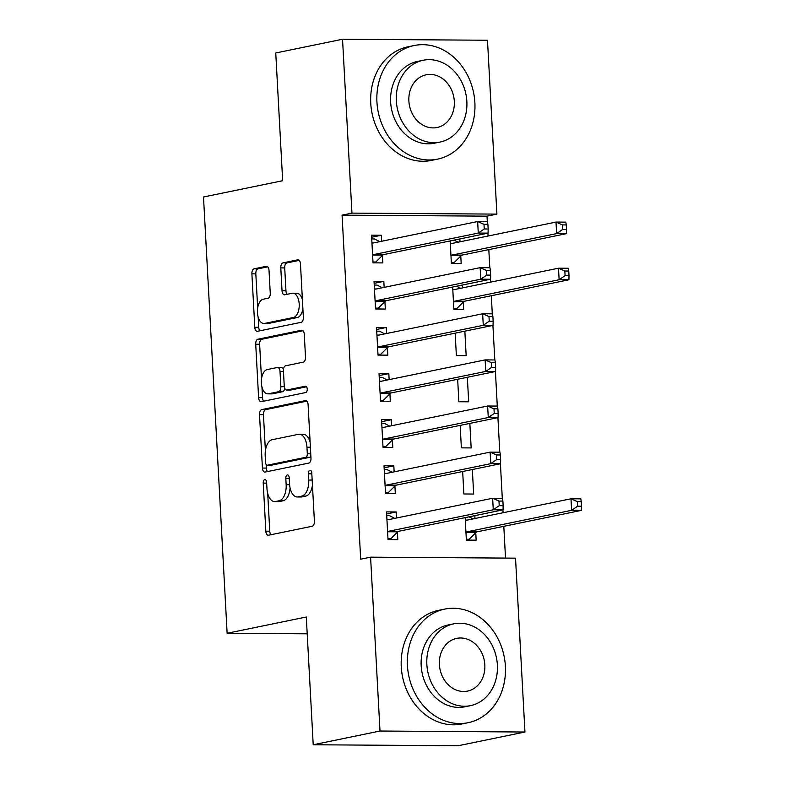 <?xml version="1.0" encoding="UTF-8"?>
<svg xmlns="http://www.w3.org/2000/svg" width="785" height="785" viewBox="0 0 785 785"><rect width="100%" height="100%" fill="white"/><g stroke="black" fill="none" stroke-linecap="round" stroke-linejoin="round"><path stroke-width="1.18" d="M264.761 479.576A3.189 1.707 -89.6 0 0 263.23 483.099L265.84 531.19A4.553 2.443 -89.6 0 0 268.235 535.252A4.553 2.443 -89.6 0 0 268.509 535.223L312.214 526.244A4.553 2.443 -89.6 0 0 314.402 521.22L311.792 473.12A3.189 1.707 -89.6 0 0 310.114 470.284A3.189 1.707 -89.6 0 0 309.928 470.303A3.189 1.707 -89.6 0 0 308.397 473.816L308.731 480.037A14.572 7.811 -89.6 0 1 301.744 496.12L298.104 496.876A14.572 7.811 -89.6 0 1 297.221 496.964A14.572 7.811 -89.6 0 1 289.557 483.982L289.214 477.761A3.189 1.707 -89.6 0 0 287.536 474.915A3.189 1.707 -89.6 0 0 287.339 474.935A3.189 1.707 -89.6 0 0 285.818 478.457L286.152 484.679A14.572 7.811 -89.6 0 1 279.166 500.761L275.525 501.517A14.572 7.811 -89.6 0 1 274.642 501.595A14.572 7.811 -89.6 0 1 266.969 488.623L266.635 482.402A3.189 1.707 -89.6 0 0 264.957 479.557A3.189 1.707 -89.6 0 0 264.761 479.576M269.019 270.325A4.553 2.443 -89.6 0 0 266.625 266.272A4.553 2.443 -89.6 0 0 266.351 266.301L254.085 268.813A4.553 2.443 -89.6 0 0 251.897 273.847L254.791 327.257A4.553 2.443 -89.6 0 0 257.195 331.319A4.553 2.443 -89.6 0 0 257.47 331.29L301.175 322.311A4.553 2.443 -89.6 0 0 303.353 317.277L300.469 263.868A4.553 2.443 -89.6 0 0 298.064 259.806A4.553 2.443 -89.6 0 0 297.79 259.835L282.983 262.877A4.553 2.443 -89.6 0 0 280.795 267.901L282.031 290.764A4.553 2.443 -89.6 0 0 284.435 294.826A4.553 2.443 -89.6 0 0 284.71 294.797L292.049 293.286A12.187 6.525 -89.6 0 1 292.795 293.207A12.187 6.525 -89.6 0 1 299.232 304.747A12.187 6.525 -89.6 0 1 293.364 317.503L264.594 323.42A12.187 6.525 -89.6 0 1 263.848 323.489A12.187 6.525 -89.6 0 1 257.411 311.949A12.187 6.525 -89.6 0 1 263.279 299.193L268.077 298.212A4.553 2.443 -89.6 0 0 270.256 293.188L269.019 270.325M487.299 221.606L487.004 216.15L342.064 215.149L360.688 559.195L370.589 557.164L515.529 558.155L524.949 732.022L379.999 731.031L370.589 557.164M342.064 215.149L351.955 213.118L342.535 39.25L487.485 40.241L496.905 214.109L351.955 213.118M524.949 732.022L458.155 745.75L313.215 744.759L306.297 617.01L227.13 633.269L203.501 196.986L282.669 180.727L275.751 52.978L342.535 39.25M313.215 744.759L379.999 731.031M261.709 409.603A4.553 2.443 -89.6 0 0 259.521 414.627L262.416 468.046A4.553 2.443 -89.6 0 0 264.82 472.099A4.553 2.443 -89.6 0 0 265.095 472.07L308.799 463.091A4.553 2.443 -89.6 0 0 310.978 458.067L308.093 404.648A4.553 2.443 -89.6 0 0 305.689 400.595A4.553 2.443 -89.6 0 0 305.414 400.625L261.709 409.603L265.624 409.633A4.553 2.443 -89.6 0 0 263.446 414.657L265.399 450.727M258.608 397.652L255.714 344.232A4.553 2.443 -89.6 0 1 257.892 339.208L301.607 330.23A4.553 2.443 -89.6 0 1 301.882 330.2A4.553 2.443 -89.6 0 1 304.276 334.253L305.512 357.116A4.553 2.443 -89.6 0 1 303.334 362.14L285.603 365.79A4.553 2.443 -89.6 0 0 283.424 370.814L284.248 385.975A4.553 2.443 -89.6 0 0 286.643 390.027A4.553 2.443 -89.6 0 0 286.917 390.008L305.375 386.21A3.189 1.707 -89.6 0 1 305.561 386.191A3.189 1.707 -89.6 0 1 307.249 389.213A3.189 1.707 -89.6 0 1 305.718 392.549L261.277 401.685A4.553 2.443 -89.6 0 1 261.003 401.704A4.553 2.443 -89.6 0 1 258.608 397.652L262.524 397.681L261.935 386.868M227.13 633.269L307.2 633.819M384.15 287.379L383.826 281.364L374.033 281.295L375.534 308.966L385.327 309.035L384.925 301.568M452.66 287.035L453.877 309.506L463.67 309.575L463.268 302.107M462.502 287.918L462.345 285.053M389.144 379.616L388.82 373.601L379.027 373.532L380.529 401.204L390.322 401.272L389.919 393.805M457.655 379.273L458.872 401.743L468.674 401.812L467.34 377.281M394.139 471.854L393.815 465.839L384.022 465.77L385.523 493.441L395.316 493.51L394.914 486.043M462.659 471.51L463.876 493.981L473.669 494.05L472.334 469.518M505.52 558.086L503.803 526.323M503.067 512.742L502.91 509.877M502.292 498.318L500.418 463.758M499.79 452.199L497.916 417.64M497.288 406.08L495.423 371.521M494.795 359.962L492.921 325.402M492.293 313.843L491.312 295.729M490.576 282.149L490.429 279.283M489.801 267.724L488.82 249.61M488.084 236.03L487.927 233.165M465.152 517.629L466.368 540.1L476.161 540.168L475.759 532.701M474.994 518.512L474.837 515.637M396.641 517.972L396.317 511.957L386.524 511.889L388.016 539.56L397.809 539.629L397.406 532.161M460.157 425.391L461.374 447.862L471.167 447.931L469.842 423.4M391.646 425.735L391.322 419.72L381.53 419.651L383.021 447.322L392.814 447.391L392.412 439.924M455.163 333.154L456.379 355.625L466.172 355.693L464.848 331.172M386.652 333.497L386.328 327.482L376.525 327.414L378.027 355.085L387.819 355.154L387.417 347.686M450.168 240.916L451.385 263.387L461.178 263.456L460.775 255.988M460 241.8L459.853 238.934M381.657 241.26L381.324 235.245L371.531 235.176L373.032 262.847L382.825 262.916L382.423 255.449M487.004 216.15L496.905 214.109M396.317 511.957L386.632 513.949M393.815 465.839L384.13 467.831M391.322 419.72L381.638 421.712M388.82 373.601L379.135 375.593M386.328 327.482L376.643 329.474M383.826 281.364L374.141 283.356M381.324 235.245L371.648 237.237M274.642 501.595L278.557 501.625A14.572 7.811 -89.6 0 0 279.44 501.536L275.525 501.517M290.058 487.858A14.572 7.811 -89.6 0 1 283.081 500.791L279.44 501.536M297.221 496.964L301.136 496.983A14.572 7.811 -89.6 0 0 302.029 496.895L298.104 496.876M312.45 485.15A14.572 7.811 -89.6 0 1 305.669 496.149L302.029 496.895M267.714 493.51L269.755 531.219A4.553 2.443 -89.6 0 0 270.992 534.713M306.857 401.155L265.624 409.633M266.144 464.465L266.341 468.076A4.553 2.443 -89.6 0 0 267.567 471.559M265.546 462.365A3.189 1.707 -89.6 0 0 267.224 465.201A3.189 1.707 -89.6 0 0 267.42 465.191L305.787 457.302A3.189 1.707 -89.6 0 0 307.308 453.789L306.955 447.224A14.572 7.811 -89.6 0 0 299.291 434.242A14.572 7.811 -89.6 0 0 298.398 434.331L272.179 439.718A14.572 7.811 -89.6 0 0 265.193 455.8L265.546 462.365M270.953 465.211A3.189 1.707 -89.6 0 0 271.139 465.23A3.189 1.707 -89.6 0 0 271.335 465.211L267.42 465.191M310.88 456.105A3.189 1.707 -89.6 0 1 309.702 457.331L271.335 465.211M310.134 442.367A14.572 7.811 -89.6 0 0 303.206 434.272L299.291 434.242M261.513 379.008L259.629 344.262L255.714 344.232M303.039 330.77L261.817 339.238A4.553 2.443 -89.6 0 0 259.629 344.262M290.283 390.027A4.553 2.443 -89.6 0 0 290.558 390.057A4.553 2.443 -89.6 0 0 290.833 390.027L306.562 386.799M267.214 369.568A12.187 6.525 -89.6 0 0 261.346 382.324A12.187 6.525 -89.6 0 0 267.783 393.854A12.187 6.525 -89.6 0 0 268.529 393.785L278.665 391.705A4.553 2.443 -89.6 0 0 280.844 386.671L280.019 371.511A4.553 2.443 -89.6 0 0 277.625 367.459A4.553 2.443 -89.6 0 0 277.35 367.478L267.214 369.568M267.783 393.854L271.698 393.884A12.187 6.525 -89.6 0 0 272.444 393.815L268.529 393.785M284.71 388.212A4.553 2.443 -89.6 0 1 282.58 391.725L272.444 393.815M283.473 369.303A4.553 2.443 -89.6 0 0 281.54 367.478A4.553 2.443 -89.6 0 0 281.265 367.508M262.524 397.681A4.553 2.443 -89.6 0 0 263.76 401.174M263.848 323.489L267.773 323.518A12.187 6.525 -89.6 0 0 268.509 323.44L264.594 323.42M302.892 308.721A12.187 6.525 -89.6 0 1 297.279 317.533L268.509 323.44M302.402 299.644A12.187 6.525 -89.6 0 0 296.71 293.237L292.795 293.207M299.232 260.375L286.898 262.906A4.553 2.443 -89.6 0 0 284.71 267.93L285.956 290.793A4.553 2.443 -89.6 0 0 287.182 294.287M258.157 317.081L258.716 327.286A4.553 2.443 -89.6 0 0 259.943 330.779M267.783 266.831L258 268.843A4.553 2.443 -89.6 0 0 255.822 273.867L257.666 308.005M466.359 539.854L469.165 539.275L476.102 532.358A4.641 2.483 90.4 0 1 477.015 531.828L581.4 510.378L571.608 510.319L570.989 498.789L466.594 520.229A4.641 2.483 90.4 0 1 466.31 520.259A4.641 2.483 90.4 0 1 465.652 520.092L465.279 519.896M466.319 539.256L469.165 539.275M473.061 518.905L469.077 516.824M465.966 532.632L466.31 532.289A4.641 2.483 90.4 0 1 467.222 531.759L571.608 510.319L577.574 506.217L581.499 506.246L581.243 501.635L577.328 501.605L577.574 506.217M577.328 501.605L570.989 498.789L580.782 498.848L581.243 501.635M581.499 506.246L581.4 510.378M394.708 518.365L389.566 515.676L386.72 515.657M388.006 539.315L390.812 538.736L387.976 538.716M388.869 531.229L398.662 531.288L503.057 509.848L493.265 509.779L388.869 531.229A4.641 2.483 -89.6 0 0 387.967 531.749L387.613 532.093M499.231 505.677L493.265 509.779L492.637 498.249L502.429 498.318L502.891 501.095L498.975 501.065L499.231 505.677L503.146 505.707L502.891 501.095M386.926 519.356L387.299 519.552A4.641 2.483 -89.6 0 0 387.967 519.719A4.641 2.483 -89.6 0 0 388.241 519.699L492.637 498.249L498.975 501.065M398.662 531.288A4.641 2.483 -89.6 0 0 397.76 531.818L390.812 538.736M503.057 509.848L503.146 505.707M392.206 472.246L387.064 469.558L384.228 469.538M385.504 493.196L388.31 492.617L385.474 492.597M386.367 485.11L396.16 485.169L500.555 463.729L490.762 463.66L386.367 485.11A4.641 2.483 -89.6 0 0 385.464 485.63L385.121 485.974M496.728 459.559L490.762 463.66L490.134 452.131L499.927 452.199L500.398 454.976L496.483 454.947L496.728 459.559L500.644 459.588L500.398 454.976M384.424 473.237L384.807 473.433A4.641 2.483 -89.6 0 0 385.464 473.6A4.641 2.483 -89.6 0 0 385.749 473.581L490.134 452.131L496.483 454.947M396.16 485.169A4.641 2.483 -89.6 0 0 395.257 485.699L388.31 492.617M500.555 463.729L500.644 459.588M389.713 426.127L384.572 423.439L381.726 423.419M383.011 447.077L385.818 446.498L382.982 446.479M383.875 438.992L393.668 439.05L498.063 417.61L488.27 417.541L383.875 438.992A4.641 2.483 -89.6 0 0 382.972 439.512L382.619 439.855M494.236 413.44L488.27 417.541L487.642 406.012L497.435 406.08L497.896 408.857L493.981 408.828L494.236 413.44L498.151 413.469L497.896 408.857M381.932 427.118L382.305 427.315A4.641 2.483 -89.6 0 0 382.972 427.482A4.641 2.483 -89.6 0 0 383.247 427.462L487.642 406.012L493.981 408.828M393.668 439.05A4.641 2.483 -89.6 0 0 392.765 439.58L385.818 446.498M498.063 417.61L498.151 413.469M505.393 666.239A58.002 48.65 78.4 0 0 444.752 609.091A58.002 48.65 78.4 0 0 407.454 665.562A58.002 48.65 78.4 0 0 468.096 722.71A58.002 48.65 78.4 0 0 505.393 666.239M444.752 609.091L438.57 610.357A58.002 48.65 78.4 0 0 401.272 666.838A58.002 48.65 78.4 0 0 461.914 723.986L468.096 722.71M470.519 705.636L464.828 706.804A41.762 35.031 -101.6 0 1 421.172 665.66A41.762 35.031 -101.6 0 1 448.019 624.997L453.71 623.83A41.762 35.031 78.4 0 0 426.854 664.493A41.762 35.031 78.4 0 0 470.519 705.636A41.762 35.031 78.4 0 0 497.376 664.973A41.762 35.031 78.4 0 0 453.71 623.83M439.394 664.571A26.916 22.579 78.4 0 0 467.536 691.094A26.916 22.579 78.4 0 0 484.836 664.885A26.916 22.579 78.4 0 0 456.703 638.372A26.916 22.579 78.4 0 0 439.394 664.571M474.876 102.668A58.002 48.65 78.4 0 0 414.235 45.52A58.002 48.65 78.4 0 0 376.937 101.991A58.002 48.65 78.4 0 0 437.579 159.139A58.002 48.65 78.4 0 0 474.876 102.668M414.235 45.52L408.043 46.786A58.002 48.65 78.4 0 0 370.755 103.267A58.002 48.65 78.4 0 0 431.397 160.415L437.579 159.139M440.002 142.065L434.311 143.233A41.762 35.031 -101.6 0 1 390.645 102.089A41.762 35.031 -101.6 0 1 417.502 61.426L423.193 60.259A41.762 35.031 78.4 0 0 396.337 100.922A41.762 35.031 78.4 0 0 440.002 142.065A41.762 35.031 78.4 0 0 466.849 101.402A41.762 35.031 78.4 0 0 423.193 60.259M408.877 101A26.916 22.579 78.4 0 0 437.01 127.523A26.916 22.579 78.4 0 0 454.319 101.314A26.916 22.579 78.4 0 0 426.176 74.801A26.916 22.579 78.4 0 0 408.877 101M387.211 380.009L382.069 377.32L379.233 377.3M380.509 400.958L383.315 400.379L380.48 400.36M381.373 392.873L391.165 392.932L495.561 371.491L485.768 371.423L381.373 392.873A4.641 2.483 -89.6 0 0 380.47 393.393L380.126 393.736M491.734 367.321L485.768 371.423L485.14 359.893L494.933 359.962L495.404 362.739L491.488 362.709L491.734 367.321L495.649 367.351L495.404 362.739M379.43 381L379.812 381.196A4.641 2.483 -89.6 0 0 380.47 381.363A4.641 2.483 -89.6 0 0 380.754 381.343L485.14 359.893L491.488 362.709M391.165 392.932A4.641 2.483 -89.6 0 0 390.263 393.462L383.315 400.379M495.561 371.491L495.649 367.351M384.719 333.89L379.567 331.201L376.731 331.182M378.017 354.84L380.823 354.261L377.987 354.241M378.88 346.754L388.673 346.813L493.068 325.373L483.266 325.304L378.88 346.754A4.641 2.483 -89.6 0 0 377.968 347.274L377.624 347.618M489.232 321.202L483.266 325.304L482.647 313.774L492.44 313.843L492.901 316.62L488.986 316.59L489.232 321.202L493.157 321.232L492.901 316.62M376.937 334.881L377.31 335.077A4.641 2.483 -89.6 0 0 377.968 335.244A4.641 2.483 -89.6 0 0 378.252 335.224L482.647 313.774L488.986 316.59M388.673 346.813A4.641 2.483 -89.6 0 0 387.77 347.343L380.823 354.261M493.068 325.373L493.157 321.232M453.867 309.261L456.674 308.682L463.621 301.764A4.641 2.483 90.4 0 1 464.524 301.234L568.919 279.784L559.126 279.725L558.498 268.195L454.103 289.636A4.641 2.483 90.4 0 1 453.828 289.665A4.641 2.483 90.4 0 1 453.161 289.498L452.788 289.302M453.838 308.662L456.674 308.682M460.569 288.311L456.595 286.231M453.475 302.039L453.828 301.695A4.641 2.483 90.4 0 1 454.731 301.165L559.126 279.725L565.092 275.623L569.007 275.653L568.752 271.041L564.837 271.011L565.092 275.623M564.837 271.011L558.498 268.195L568.291 268.254L568.752 271.041M569.007 275.653L568.919 279.784M382.216 287.771L377.075 285.083L374.239 285.063M375.515 308.721L378.321 308.142L375.485 308.122M376.378 300.635L386.171 300.694L490.566 279.254L480.773 279.185L376.378 300.635A4.641 2.483 -89.6 0 0 375.475 301.155L375.122 301.499M486.739 275.084L480.773 279.185L480.145 267.656L489.938 267.724L490.409 270.501L486.484 270.472L486.739 275.084L490.654 275.113L490.409 270.501M374.435 288.762L374.818 288.959A4.641 2.483 -89.6 0 0 375.475 289.125A4.641 2.483 -89.6 0 0 375.76 289.106L480.145 267.656L486.484 270.472M386.171 300.694A4.641 2.483 -89.6 0 0 385.268 301.224L378.321 308.142M490.566 279.254L490.654 275.113M451.365 263.142L454.172 262.563L461.119 255.645A4.641 2.483 90.4 0 1 462.022 255.115L566.417 233.665L556.624 233.606L555.996 222.076L451.611 243.517A4.641 2.483 90.4 0 1 451.326 243.546A4.641 2.483 90.4 0 1 450.668 243.379L450.286 243.183M451.336 262.543L454.172 262.563M458.067 242.192L454.093 240.112M450.983 255.92L451.326 255.576A4.641 2.483 90.4 0 1 452.229 255.047L556.624 233.606L562.59 229.505L566.505 229.534L566.26 224.922L562.345 224.893L562.59 229.505M562.345 224.893L555.996 222.076L565.789 222.135L566.26 224.922M566.505 229.534L566.417 233.665M379.724 241.652L374.573 238.964L371.737 238.944M373.022 262.602L375.829 262.023L372.983 262.004M373.886 254.517L383.679 254.575L488.064 233.135L478.271 233.066L373.886 254.517A4.641 2.483 -89.6 0 0 372.973 255.037L372.63 255.38M484.237 228.965L478.271 233.066L477.653 221.537L487.446 221.606L487.907 224.382L483.992 224.353L484.237 228.965L488.162 228.994L487.907 224.382M371.943 242.643L372.316 242.84A4.641 2.483 -89.6 0 0 372.973 243.007A4.641 2.483 -89.6 0 0 373.258 242.987L477.653 221.537L483.992 224.353M383.679 254.575A4.641 2.483 -89.6 0 0 382.766 255.105L375.829 262.023M488.064 233.135L488.162 228.994M266.674 483.118L263.23 483.099M311.831 473.846L308.397 473.816M289.253 478.477L285.818 478.457M283.081 500.791L279.166 500.761M289.596 484.708L286.152 484.679M305.669 496.149L301.744 496.12M312.175 480.067L308.731 480.037M269.755 531.219L265.84 531.19M305.964 400.625L305.414 400.625M266.341 468.076L262.416 468.046M263.446 414.657L259.521 414.627M309.702 457.331L305.787 457.302M310.752 453.808L307.308 453.789M310.399 447.244L306.955 447.224M261.817 339.238L257.892 339.208M302.156 330.23L301.607 330.23M290.833 390.027L286.917 390.008M282.58 391.725L278.665 391.705M284.317 386.701L280.844 386.671M283.464 371.531L280.019 371.511M297.279 317.533L293.364 317.503M285.956 290.793L282.031 290.764M284.71 267.93L280.795 267.901M286.898 262.906L282.983 262.877M298.339 259.845L297.79 259.835M258.716 327.286L254.791 327.257M255.822 273.867L251.897 273.847M258 268.843L254.085 268.813M266.9 266.301L266.351 266.301M476.102 532.358L466.31 532.289M477.015 531.828L467.222 531.759M467.242 520.102L465.652 520.092M387.299 519.552L388.889 519.562M387.967 531.749L397.76 531.818M384.807 473.433L386.397 473.443M385.464 485.63L395.257 485.699M382.305 427.315L383.894 427.325M382.972 439.512L392.765 439.58M379.812 381.196L381.402 381.206M380.47 393.393L390.263 393.462M377.31 335.077L378.9 335.087M377.968 347.274L387.77 347.343M463.621 301.764L453.828 301.695M464.524 301.234L454.731 301.165M454.75 289.508L453.161 289.498M374.818 288.959L376.398 288.968M375.475 301.155L385.268 301.224M461.119 255.645L451.326 255.576M462.022 255.115L452.229 255.047M452.258 243.389L450.668 243.379M372.316 242.84L373.905 242.85M372.973 255.037L382.766 255.105M271.139 465.23L267.224 465.201M290.558 390.057L286.643 390.027M281.54 367.478L277.625 367.459"/></g></svg>
